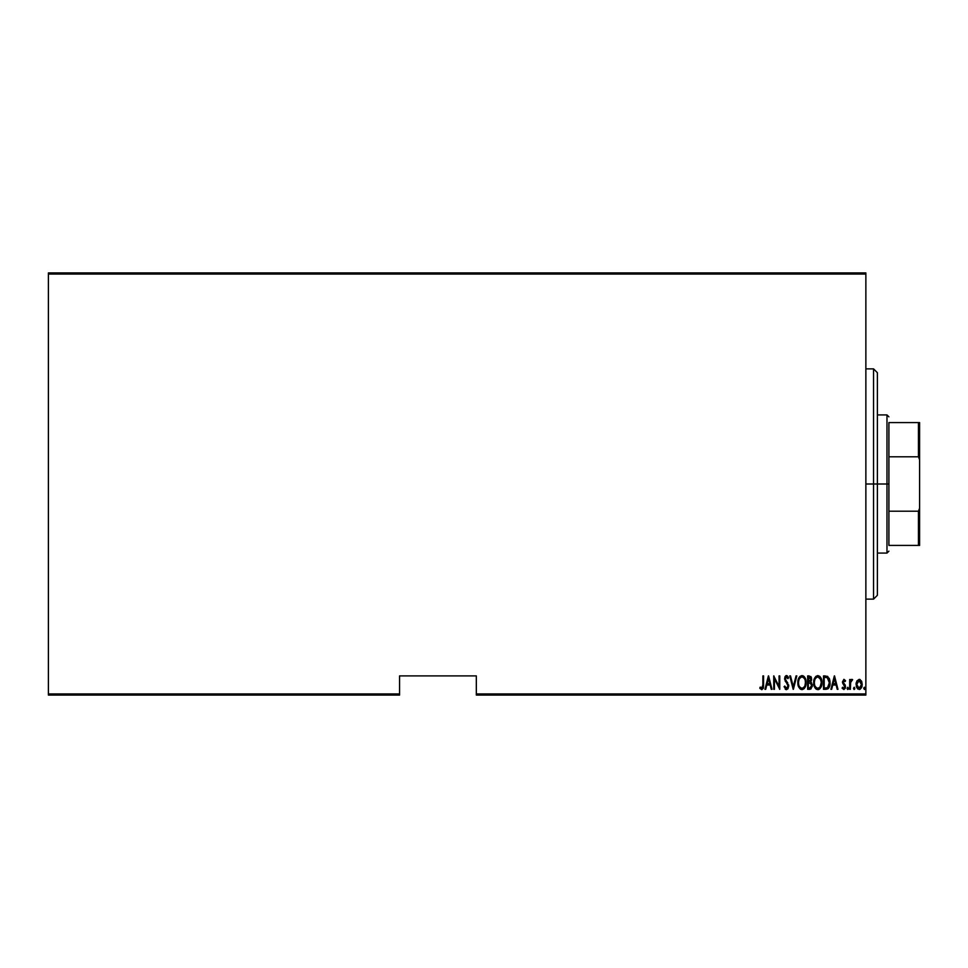 <?xml version="1.0" encoding="UTF-8"?>
<svg xmlns="http://www.w3.org/2000/svg" width="968" height="968" viewBox="0 0 968 968"><rect width="100%" height="100%" fill="white"/><g stroke="black" fill="none" stroke-linecap="round" stroke-linejoin="round"><path stroke-width="1.45" d="M476.329 695.085L865.864 695.085L865.864 693.935L476.329 693.935L476.329 675.894L399.566 675.894L399.566 693.935L48.4 693.935L48.4 274.065L865.864 274.065L865.864 693.935L865.864 272.916L48.4 272.916L865.864 272.916L865.864 274.065L48.4 274.065L48.4 272.916L48.4 693.935L399.566 693.935L399.566 675.894L476.329 675.894L476.329 695.085L476.329 693.935L865.864 693.935L865.864 695.085L476.329 695.085M48.4 695.085L399.566 695.085L399.566 693.935L399.566 695.085L48.4 695.085L48.4 693.935L48.4 695.085M856.874 680.964L856.414 686.856L857.66 688.926L859.959 689.349L862.101 686.07L861.81 681.774L859.524 679.367L856.874 680.964L856.051 684.449L859.16 689.494L862.258 684.449L861.435 680.952L859.16 679.342L856.874 680.964M850.376 689.325L849.686 689.325L850.376 689.325L850.654 682.016L852.614 679.669L851.368 679.512L850.376 680.952L850.376 679.512L849.686 679.512L849.686 689.325L849.686 679.512L849.686 689.325L850.376 689.325L850.509 682.658L852.614 679.669L851.925 679.342L850.376 680.952L850.376 679.512L849.686 679.512L850.376 679.512M843.854 679.342L842.462 682.295L844.798 687.232L844.048 688.248L842.583 687.256L842.1 688.175L844.035 689.482L845.463 687.57L845.27 685.15L843.188 682.319L843.576 680.698L845.064 681.581L845.548 680.734L843.987 679.342L845.548 680.734L843.987 679.342L842.45 681.908L844.858 686.711L843.781 688.296L842.583 687.256L842.1 688.175L843.806 689.494L845.548 686.663L843.334 682.755L843.963 680.54L845.064 681.581L845.548 680.734L845.064 681.581L843.963 680.54L843.14 681.859L845.548 686.663M825.982 689.325L828.039 688.756L829.286 687.014L829.806 680.129L827.652 676.378L823.502 675.894L823.502 689.325L825.982 689.325C829.019 688.502 830.375 686.312 830.048 682.779L827.652 676.378L823.502 675.894L823.502 689.325L823.502 675.894L825.123 675.894M809.95 689.325L807.663 689.325L810.978 688.95L812.297 685.017L810.736 682.077L811.583 679.984L811.111 676.947L807.663 675.894L807.663 689.325L807.663 675.894L807.663 689.325L809.793 689.325L812.309 685.513L810.736 682.077L811.62 679.221L809.163 675.894L807.663 675.894L809.163 675.894M796.059 675.894L796.809 675.894L793.373 689.325L796.809 675.894L796.059 675.894L793.276 686.735L790.505 675.894L789.755 675.894L793.191 689.325L789.755 675.894L793.191 689.325L796.809 675.894L796.059 675.894L793.276 686.735L790.505 675.894L789.755 675.894L790.505 675.894M774.424 689.325L774.424 678.762L779.76 689.325L779.76 675.894L779.071 675.894L779.071 686.481L773.735 675.894L773.735 689.325L774.424 689.325L773.735 689.325L774.424 689.325L774.424 678.762L779.76 689.325L779.76 675.894L779.071 675.894L779.071 686.481L773.735 675.894L773.735 689.325L773.88 675.894M762.881 684.836L762.397 687.945L760.207 687.086L759.783 688.127L761.889 689.664L763.413 687.752L763.57 675.894L762.881 675.894L762.881 684.836L761.768 688.296L760.207 687.086L759.783 688.127L761.707 689.676L763.57 684.969L763.57 675.894L762.881 675.894L762.857 686.312M765.7 689.325L764.95 689.325L768.398 675.894L764.95 689.325L765.7 689.325L766.801 685.017L770.165 685.017L771.266 689.325L772.016 689.325L768.568 675.894L764.95 689.325L765.7 689.325L766.801 685.017L770.165 685.017L771.266 689.325L772.016 689.325L768.568 675.894L772.016 689.325L771.266 689.325M786.343 689.664L787.916 688.805L788.714 686.034L785.302 679.088L786.125 676.971L787.904 678.653L788.545 677.818L786.488 675.555L784.975 676.729L784.612 679.209L787.746 684.703L787.916 686.881L786.476 688.296L784.745 686.058L784.068 686.735L786.464 689.676L788.714 686.034L785.278 678.629L786.403 676.922L787.904 678.653L788.545 677.818L786.488 675.555L784.588 678.689L788.025 686.022L786.476 688.296L784.745 686.058L784.068 686.735L786.609 689.664M797.85 682.67L798.31 685.973L799.979 688.829L801.988 689.676L803.997 688.817L805.654 685.925L806.114 682.609L805.243 678.217L803.96 676.378L801.928 675.555L799.931 676.438L798.31 679.342L797.85 682.67C797.632 686.179 799.011 688.514 801.988 689.676C804.965 688.49 806.344 686.13 806.114 682.609C806.356 679.052 804.952 676.692 801.928 675.555C798.975 676.777 797.608 679.149 797.85 682.67L797.862 683.226M813.689 682.67L814.161 685.973L815.83 688.829L817.839 689.676L819.848 688.817L821.493 685.925L821.953 682.609L821.094 678.217L819.811 676.378L817.766 675.555L815.77 676.438L814.149 679.342L813.689 682.67C813.471 686.179 814.85 688.514 817.839 689.676C820.816 688.49 822.183 686.13 821.953 682.609C822.195 679.052 820.803 676.692 817.766 675.555C814.814 676.777 813.459 679.149 813.689 682.67M831.657 689.325L830.907 689.325L834.355 675.894L830.907 689.325L831.657 689.325L832.77 685.017L836.122 685.017L837.223 689.325L837.973 689.325L834.525 675.894L830.907 689.325L831.657 689.325L832.77 685.017L836.122 685.017L837.223 689.325L837.973 689.325L834.525 675.894L837.973 689.325L837.223 689.325M847.097 688.381L847.617 689.458L848.331 689.083L847.786 687.256L847.097 688.381L847.786 687.256L847.097 688.381L847.786 687.256L848.476 688.381L847.786 687.256L848.476 688.381L847.786 689.494L848.476 688.381L847.786 689.494L847.097 688.381L847.786 687.256L848.476 688.381L847.786 689.494L847.097 688.381L847.786 687.256L847.097 688.381L847.786 689.494L847.097 688.381L847.786 689.494L847.097 688.381L847.786 689.494L848.464 688.563M853.474 688.381L853.982 689.458L854.696 689.083L854.333 687.292L853.474 688.381L854.163 687.256L853.474 688.381L854.163 687.256L854.853 688.381L854.163 687.256L854.853 688.381L854.163 689.494L854.853 688.381L854.163 689.494L853.474 688.381L854.163 687.256L854.853 688.381L854.163 689.494L853.474 688.381L854.163 687.256L854.853 688.381L854.163 689.494L853.474 688.381L854.163 687.256M863.807 688.563L864.497 689.494L863.807 688.381L864.497 689.494L863.807 688.381L864.497 687.256L865.186 688.381L864.497 689.494L863.807 688.381L864.497 687.256L865.186 688.381L864.497 689.494L863.807 688.563L864.823 689.361L865.029 687.679L863.952 687.679L863.807 688.381L864.497 687.256L863.807 688.381L864.497 687.256L865.186 688.381L864.497 687.256L865.186 688.381L864.4 689.494M762.881 675.894L763.57 675.894L763.57 685.659M763.522 686.772L763.171 688.538M760.158 688.647L760.207 687.086L761.889 688.284M762.397 687.933L762.772 687.074M762.845 686.445L762.869 685.828M768.483 678.483L769.802 683.638L767.164 683.638L768.483 678.483L769.802 683.638L767.164 683.638L768.483 678.483M779.071 675.894L779.76 675.894L779.603 689.325M785.786 689.506L785.157 689.01M784.068 686.735L784.745 686.058L785 686.76L784.745 686.058M786.113 688.212L786.839 688.236M786.476 688.296L788.025 686.022L787.613 684.412M786.718 683.057L784.6 679.04M786.318 682.561L785.084 680.855M784.987 676.717L786.222 675.579M786.488 675.555L788.545 677.818L787.904 678.653L786.403 676.922L785.302 679.088L785.326 678.06M787.686 678.181L787.178 677.334M786.851 681.702L786.004 680.649M787.226 682.174L787.783 682.972M788.581 684.836L788.69 685.441M788.714 686.034L788.69 685.429M788.545 677.818L788.218 677.08M787.807 676.378L786.887 675.616M785.992 675.652L784.975 676.729M797.862 682.113L798.043 680.456M798.903 677.854L799.544 676.862M803.016 675.761L804.432 676.886M806.066 681.496L804.686 677.237L805.727 679.512M806.066 683.747L805.92 684.824M805.243 686.977L804.432 688.333M800.717 689.361L798.043 684.896M798.721 687.002L798.322 685.973M797.995 684.642L797.886 683.771M799.217 677.31L798.685 678.29M801.08 677.116L801.964 676.922C804.432 677.842 805.594 679.742 805.424 682.597L804.977 685.465M805.255 684.424L805.424 682.597C805.606 685.489 804.456 687.389 801.964 688.296L802.859 688.115L801.964 688.296C799.507 687.389 798.37 685.513 798.539 682.67L798.576 683.565L798.539 682.67C798.358 679.79 799.507 677.878 801.964 676.922L800.911 677.201M805.255 680.794L805.412 682.15M803.295 677.37L804.275 678.362M798.697 684.461L798.576 683.565M798.576 681.75L799.048 679.609M810.773 676.475L811.511 678.048M811.148 682.367L811.753 683.093M812.212 684.4L812.297 685.017M812.285 686.155L812.188 686.784M809.611 687.945L808.353 687.945L808.353 682.96L810.591 683.275L808.812 682.96L810.264 683.118L811.62 685.513L809.841 687.933L808.353 687.945L808.353 682.96L810.083 683.057M811.62 685.513L811.474 686.506M810.579 677.842L810.93 679.246L810.18 677.479M810.894 679.754L808.353 681.581L808.353 677.273L810.93 679.246L810.301 681.133L808.825 681.581L810.41 681M808.825 681.581L808.353 677.273L809.296 677.273M813.701 682.113L813.882 680.456M821.941 682.041L820.537 677.237L821.566 679.512M821.917 683.71L821.759 684.824M821.094 686.965L820.646 687.8M818.916 689.446L817.839 689.676M816.568 689.361L815.83 688.829M815.806 688.817L815.116 687.982M815.104 687.97L813.894 684.896M814.56 687.002L814.161 685.985M813.846 684.642L813.701 683.226M821.312 686.457L821.65 685.38M821.759 680.359L821.493 679.27M816.919 677.116L817.803 676.922C820.283 677.842 821.433 679.742 821.263 682.597L820.828 685.465M817.355 688.248L816.218 687.679M814.39 683.118L814.378 682.67C814.209 679.79 815.346 677.878 817.803 676.922L816.762 677.201M815.637 678.217L816.447 677.406M820.719 679.475L818.033 676.935L820.32 678.665L821.251 682.15M820.138 686.869L821.263 682.597C821.445 685.489 820.295 687.389 817.803 688.296L818.698 688.115L817.803 688.296C815.359 687.389 814.209 685.513 814.378 682.67L814.415 681.75L814.378 682.67M814.548 684.461L814.415 683.565M814.415 681.75L814.887 679.609M829.213 678.278L829.588 679.258M829.951 681L830.024 681.895M830.012 683.868L829.939 684.545M829.286 687.014L828.765 687.97M826.636 677.443L827.555 677.83L826.636 677.443M827.834 678.06L828.511 678.919L827.834 678.06M828.632 679.137L829.334 682.053M828.584 686.409L827.955 687.22M827.156 687.728L825.704 687.933M824.76 677.273L825.389 677.285L824.191 677.273L824.191 687.945L825.123 687.945L824.191 687.945L824.191 677.273L827.241 677.648L829.358 682.779L827.567 687.522M829.274 681.399L829.14 680.601M829.068 685.211L828.584 686.397M829.346 683.456L829.274 684.134M834.44 678.483L835.759 683.638L833.121 683.638L834.44 678.483L835.759 683.638L833.121 683.638L834.44 678.483M844.858 681.242L844.156 680.577M843.515 683.045L845.173 684.945M843.334 682.755L844.193 683.771L843.334 682.755M845.463 687.57L845.185 688.43M842.1 688.175L843.806 689.494L842.1 688.175L842.583 687.256L843.781 688.296L844.507 687.873M843.055 687.933L842.583 687.256L843.781 688.296L844.858 686.711L842.45 681.908L842.922 683.807M842.583 687.256L843.781 688.296M844.81 687.22L844.253 685.235M844.471 685.489L843.745 684.763M851.925 679.342L852.614 679.669L851.925 679.342L850.376 680.952L851.925 679.342L852.614 679.669L851.489 680.637M850.509 682.658L850.388 684.34M850.654 682.016L850.872 681.387M859.548 679.367L860.237 679.633M861.798 687.099L862.028 686.36M859.572 689.458L861.58 687.607L860.08 689.301M856.559 687.232L856.208 686.07M856.099 683.541L856.244 682.658M859.003 688.284L858.011 687.861L860.298 687.861L861.568 684.449L859.148 688.296L856.74 684.449L856.861 685.695L856.74 684.449L859.148 680.54L861.556 684.763L860.298 687.861L858.846 688.272M859.306 680.552L861.447 683.202L861.036 682.016M858.011 687.861L857.442 687.195M864.315 687.292L865.186 688.381M800.318 687.631L799.725 686.953M810.591 683.275L811.547 684.787M816.169 687.631L815.576 686.953M825.389 677.285L826.019 677.334M857.031 686.3L856.861 685.695M873.547 484L877.383 484L877.383 372.704L877.383 595.296L877.383 484L873.547 484L873.547 368.869L873.547 484L865.864 484L873.547 484L873.547 599.131L873.547 484M888.902 422.592L888.902 456.799L888.902 422.592L918.45 422.592L888.902 422.592M888.902 484L888.902 456.799L888.902 511.201L888.902 484L886.978 484L888.902 484M877.383 414.921L886.978 414.921L886.978 484L886.978 414.921L888.902 416.833M877.383 484L886.978 484L877.383 484M888.902 545.408L888.902 511.201L888.902 545.408L919.6 545.408L919.6 508.224L918.45 511.201L888.902 511.201L918.45 511.201L918.45 545.408L918.45 511.201L919.6 508.224L919.6 545.408L888.902 545.408M877.383 553.079L886.978 553.079L886.978 484L886.978 553.079L888.902 551.167M919.6 422.592L918.45 422.592L918.45 456.799L919.6 459.776L919.6 508.224L919.6 422.592L919.6 459.776L918.45 456.799L918.45 422.592L919.6 422.592M888.902 456.799L918.45 456.799L888.902 456.799M865.864 368.869L873.547 368.869L877.383 372.704M865.864 599.131L873.547 599.131L877.383 595.296"/></g></svg>

